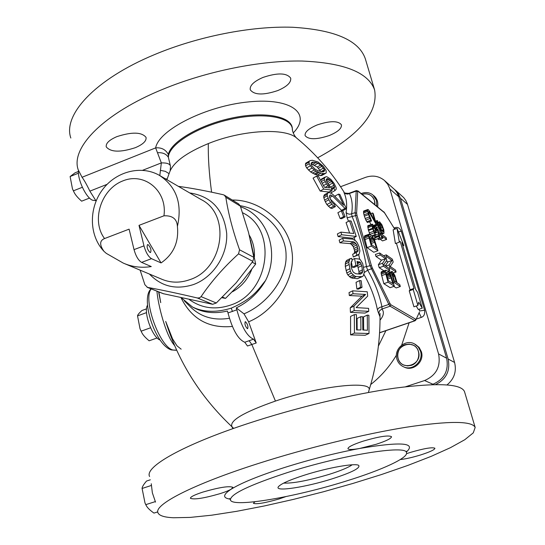 <?xml version="1.0" encoding="UTF-8"?>
<svg xmlns="http://www.w3.org/2000/svg" width="545" height="545" viewBox="0 0 545 545"><rect width="100%" height="100%" fill="white"/><g stroke="black" fill="none" stroke-linecap="round" stroke-linejoin="round"><path stroke-width="0.82" d="M283.666 483.102C293.224 483.476 308.436 480.547 329.309 474.32C340.741 470.696 348.357 467.521 352.152 464.796M304.805 475.036C288.898 480.165 280.021 484.185 278.168 487.087C275.423 491.91 306.236 487.067 331.912 478.912C351.763 472.508 360.681 467.992 358.665 465.369C355.272 462.869 327.702 467.733 304.805 475.036M346.388 480.99C295.513 497.02 232.94 507.865 230.446 500.078C229.929 494.383 248.942 485.207 287.488 472.556C342.253 454.959 406.42 444.713 406.468 452.582C408.723 457.752 381.895 470.042 346.388 480.99M258.289 463.509C192.337 484.519 153.111 505.058 158.057 512.995C159.467 515.774 164.638 517.362 173.562 517.75L190.266 517.403L211.603 515.202L236.564 511.333L264.141 505.998L293.36 499.411L323.26 491.815L352.922 483.442L381.405 474.566L407.783 465.444L431.102 456.383L450.415 447.69L464.776 439.726L473.285 432.846L475.165 427.43C472.12 420.849 449.135 420.788 406.195 427.239C364.06 434.004 306.644 448.024 258.289 463.509M406.393 452.023C416.632 442.69 401.086 441.498 359.761 448.446L376.159 444.291C386.255 440.994 391.378 438.453 391.528 436.681C388.456 435.026 378.986 436.518 363.127 441.157C353.044 444.488 347.983 447.009 347.948 448.719C348.711 449.809 352.649 449.72 359.761 448.446C335.373 453.058 310.296 459.408 284.531 467.501C259.304 475.615 241.585 482.802 231.373 489.069L232.865 487.319C229.234 485.765 219.26 487.346 202.938 492.06C194.483 494.833 190.307 496.917 190.423 498.307C194.19 499.826 204.109 498.259 220.173 493.613C225.398 491.951 229.125 490.432 231.366 489.069C222.837 494.615 222.421 497.973 230.133 499.145M254.944 501.734L253.391 503.308C256.457 504.459 265.054 503.001 279.19 498.927L285.812 496.624M400.248 459.564C405.732 458.958 412.51 457.425 420.577 454.966C429.903 451.975 434.692 449.741 434.924 448.262C432.383 447.002 424.133 448.406 410.181 452.473L406.522 453.672M149.575 476.534C144.289 467.01 182.82 444.883 248.118 423.472C295.99 407.687 353.024 394.028 395.064 388.122C437.928 382.604 461.07 383.755 464.483 391.569L464.599 391.971M317.674 157.805C359.509 135.092 378.482 112.461 374.599 89.918C368.318 72.437 344.113 62.804 301.964 61.033C260.83 60.318 207.066 71.075 163.153 89.155C103.25 113.537 70.285 147.954 78.242 169.883L82.043 177.268C84.141 180.041 86.75 184.66 89.87 191.138L96.084 201.03M70.83 138.028C62.62 114.9 95.028 79.325 154.385 54.663C197.903 36.379 251.327 25.901 292.352 27.25C334.405 29.723 358.705 40.166 365.259 58.581L365.538 59.521M431.681 384.654L432.948 384.239C444.393 379.197 448.951 370.518 446.607 358.201L398.524 196.03L396.992 192.698L394.839 189.776L384.784 180.756M405.555 386.759L424.589 380.539C436.286 375.376 440.939 366.499 438.562 353.909L389.675 188.284L387.727 184.244L384.334 180.361C378.809 175.987 372.528 174.986 365.504 177.377L340.564 186.717M416.223 319.118L421.292 317.388C423.962 316.468 425.066 314.097 424.603 310.275L401.297 231.223C399.669 227.939 397.55 226.768 394.941 227.701L394.076 228.014M379.572 332.968L380.042 332.668M401.297 231.223L398.422 231.925M424.603 310.275L419.602 310.957L419.105 309.253M419.35 312.244L415.76 320.14M416.223 306.017L418.301 309.533L422.252 308.177L417.599 292.386L415.665 289.504L401.856 242.593L403.818 245.591L397.032 228.403L399.328 242.171L400.166 241.306L414.016 288.407L413.226 289.47L417.913 305.438L418.744 302.223L422.252 308.177M397.032 228.403L393.143 229.806L395.404 243.574L399.328 242.171M396.413 243.213L410.058 289.776L409.247 290.846L413.928 306.808L417.913 305.438M369.169 234.166L364.905 235.713L364.326 236.891L367.071 247.641L373.72 252.24L377.951 250.727L374.381 239.521L371.901 235.89L369.169 234.166L368.706 236.476L371.363 246.095L377.951 250.727M385.812 270.191L381.589 271.683L381.071 272.956L383.83 283.686L390.138 287.678L394.335 286.214L390.792 275.109L389.157 272.432L386.391 270.313L385.465 270.49L385.424 272.609L388.081 282.194L394.335 286.214M379.627 252.955L380.199 254.937L385.608 258.705L382.597 263.215L383.455 266.205L389.764 270.456L389.191 268.494L383.7 264.768L386.821 260.326L385.969 257.397L379.627 252.955L375.403 254.46L375.975 256.443L381.432 260.183L378.359 264.72L379.218 267.704L383.953 270.845M372.051 224.131L372.494 228.3L375.069 234.582L375.716 235.311L373.468 229.799L372.753 226.195L373.257 226.059L373.993 227.122L376.22 231.843L375.416 228.702L375.764 227.694L377.453 230.228L378.618 233.88L379.218 238.138L379.742 237.763L379.381 234.704L376.929 228.076L375.839 226.488L374.844 225.991L374.817 227.742L372.507 224.227L367.868 225.657L368.297 229.827L370.021 234.527M374.551 235.733L375.055 239.637L379.524 238.111M367.82 209.518L363.651 211.051L363.556 212.993L364.353 216.133L365.804 220.03L367.391 222.496L371.567 220.977L368.945 214.165L368.842 211.569L376.581 225.044L373.23 213.504L372.548 212.972L375.158 221.958L369.81 211.576L368.284 209.627L367.82 209.518L367.637 210.377L368.154 213.299L369.987 218.504L371.567 220.977M369.524 221.72L370.981 224.52M393.79 286.404L396.195 287.951L400.316 286.513L399.751 284.579L397.073 282.821L394.771 275.266L392.202 271.444L391.651 273.174L394.273 282.576L400.316 286.513M386.419 260.898L387.911 261.934L385.335 265.878M388.285 270.974L390.05 272.159M377.685 238.778L378.857 239.725L382.965 238.247L381.48 235.631L386.603 239.446L386.044 237.545L379.851 232.913L381.902 237.463L382.965 238.247M380.233 239.228L382.529 240.91L386.603 239.446M363.937 274.442C370.437 285.798 374.926 297.522 377.392 309.608L378.652 313.491L379.565 310.718L381.97 309.015C384.334 312.067 383.68 315.793 380.022 320.174M312.503 164.508L311.168 164.27L312.012 166.027L314.915 169.025L317.851 170.721L322.204 171.736L323.778 171.723L324.588 170.667L324.459 169.727L320.814 164.978L316.073 162.458L312.503 164.508L317.245 167.022L320.767 171.484M211.596 192.181C209.11 173.657 208.027 157.457 208.34 143.573C242.239 129.785 285.743 127.557 296.807 138.205C315.167 153.343 330.897 171.287 344.004 192.024L343.929 192.405C346.559 198.162 347.281 204.879 346.095 212.55L347.131 217.823L348.521 221.304M354.148 237.525L354.986 240.311M358.671 254.556L359.707 259.352M254.767 339.024L248.629 321.809C274.394 311.352 296.31 278.965 291.922 251.293C289.129 224.349 261.198 199.606 232.306 200.042C261.198 199.606 289.129 224.349 291.922 251.293C296.31 278.965 274.394 311.352 248.629 321.809L256.232 342.982L251.817 344.495L249.126 340.72L253.548 339.194L256.232 342.982M360.804 316.7L362.677 316.774L362.8 329.984L367.446 330.27L367.269 315.112L368.89 315.303L368.999 333.506L365.17 335.264L350.585 334.868L350.578 316.42L354.332 314.642L356.43 314.622L356.6 329.929L360.919 329.936L360.804 316.7L357.07 318.457L357.145 329.923M367.269 315.112L363.549 316.863L363.672 330.018M368.733 311.324L365.014 313.075L350.442 312.387L350.231 307.877L361.996 296.18L349.325 295.526L349.038 292.597L352.69 290.819L367.248 291.786L367.677 296.133L356.123 307.598L368.584 308.354L368.733 311.324L354.175 310.609L353.937 306.106L365.634 294.429L352.983 293.748L352.69 290.819M359.645 280.559L361.158 280.695L362.023 287.378L358.412 289.136L356.9 289.014L356.055 282.33L359.645 280.559L360.511 287.256L356.9 289.014M360.906 276.942L357.329 278.706L362.289 276.635L356.26 276.574L354.543 276.015L351.382 273.079L350.374 271.178L348.759 262.295L350.081 258.684L351.654 258.316L352.227 261.075L351.321 261.484L350.939 264.679L351.702 268.883L353.276 272.207L355.817 273.74L360.463 274.121L362.262 272.956L362.589 271.635L361.778 265.653L360.306 262.315L356.982 261.464L357.793 265.606L355.94 265.442L354.557 258.534L351.975 259.842M357.329 278.706L350.96 277.793L347.792 274.871L346.784 272.97L345.285 266.41L345.53 262.274L346.531 260.483L350.081 258.684M357.643 265.688L358.985 271.587L358.882 273.965M357.793 265.606L354.243 267.384L352.39 267.22L351.287 261.593M353.473 241.796L343.418 240.931L342.682 238.274L352.738 239.16L355.708 240.876L357.302 242.825L359.169 246.953L359.904 250.911L359.101 254.215L356.812 255.21L356.192 252.499L357.901 251.436L358.14 250.175L356.784 244.841L354.761 242.402L353.473 241.796L349.972 243.601L351.259 244.208L353.276 246.64L354.461 250.23L354.625 251.967L354.1 253.561M349.972 243.601L339.896 242.763L339.16 240.107L342.682 238.274M356.192 252.499L352.669 254.29L353.289 257.002L358.174 254.951M337.362 233.969L338.145 236.591L352.744 238.254L356.246 236.435L341.667 234.745L340.877 232.122L337.362 233.969M356.246 236.435L351.191 221.1L349.549 220.759L346.061 222.605L349.543 232.865M341.368 210.833L342.887 211.065L345.135 216.862L341.654 218.715L340.135 218.497L337.886 212.707L341.368 210.833L343.616 216.638L340.135 218.497M330.018 198.782L341.524 210.316L342.887 210.622L346.382 208.742L345.012 208.435L332.518 195.962L330.175 194.94L329.418 196.759L331.953 202.379L334.514 204.566L335.373 206.603L333.853 206.071L331.789 204.327L328.792 199.797L327.307 195.819L327.259 194.286L327.872 192.828L329.698 192.644L332.532 194.109L343.636 205.206L338.513 194.115L335.012 196.03L335.386 196.793M327.872 192.828L324.37 194.763L323.744 196.22L323.798 197.753L325.283 201.718L326.884 204.566L330.359 207.972L331.885 208.497L335.373 206.603M332.28 190.096L328.785 192.031L320.167 191.05L313.075 178.12L316.625 176.11L318.375 176.267L324.445 187.296L329.732 187.923L326.428 183.903L324.445 179.782L324.329 178.052L326.012 176.675L327.198 176.907L330.842 179.346L334.058 183.352L336.061 187.446L336.245 189.149L334.971 190.587L333.778 188.27L334.521 187.746L334.48 186.731L332.695 183.011L330.365 180.191L327.402 178.583L326.223 179.373L326.775 181.86L329.153 185.709L330.89 187.391L332.28 190.096L323.689 189.088L316.625 176.11M324.929 177.139L321.407 179.121L320.848 180.599M330.679 190.982L331.469 192.514L334.971 190.587M327.061 182.384L330.093 186.622M310.2 160.598L305.738 163.207L305.432 164.154L305.588 165.816L306.665 167.921L310.664 172.002L315.439 174.557L320.106 175.613L322.02 175.367L325.556 173.364L323.635 173.617L318.982 172.547L315.95 171.171L312.012 168.051L309.172 163.752L309.022 162.083L309.328 161.136L310.2 160.598L312.34 160.278L318.014 161.981L323.226 166.191L326.06 170.449L326.244 172.901L325.556 173.364M368.999 333.506L354.434 333.084L354.332 314.642M362.023 287.378L360.511 287.256M354.557 258.534L359.073 259.038L360.3 259.658L362.704 263.576L364.312 272.35L363.277 275.838L362.289 276.635M340.877 232.122L353.814 233.526L349.549 220.759M345.135 216.862L343.616 216.638M338.513 194.115L339.876 194.442L346.382 208.742M316.073 162.458L312.183 162.131L311.134 163.289L311.168 164.277M354.434 333.084L350.585 334.868M352.983 293.748L349.325 295.526M365.634 294.429L361.996 296.18M353.937 306.106L350.231 307.877M354.175 310.609L350.442 312.387M355.94 265.442L352.39 267.22M359.353 261.736L357.248 262.799M360.306 262.315L357.438 263.753M361.144 263.773L357.765 265.463M361.778 265.653L358.229 267.432M362.541 269.816L358.985 271.587M362.589 271.635L359.026 273.399M362.262 272.956L360.007 274.074M352.227 261.075L351.3 261.546M349.086 260.469L345.53 262.274M348.759 262.295L345.196 264.1M348.855 264.611L345.285 266.41M349.618 268.821L346.041 270.613M350.374 271.178L346.784 272.97M351.382 273.079L347.792 274.871M353.058 275.014L349.468 276.799M354.543 276.015L350.96 277.793M356.26 276.574L352.676 278.345M356.812 255.21L353.289 257.002M343.418 240.931L339.896 242.763M354.761 242.402L351.259 244.208M355.865 243.417L352.356 245.223M356.784 244.841L353.276 246.64M357.527 246.66L354.012 248.459M357.976 248.438L354.461 250.23M358.14 250.175L354.625 251.967M357.901 251.436L354.386 253.227M341.667 234.745L338.145 236.591M345.012 208.435L341.524 210.316M327.259 194.286L323.744 196.22M327.307 195.819L323.798 197.753M328.063 198.189L324.554 200.117M328.792 199.797L325.283 201.718M330.393 202.651L326.884 204.566M331.789 204.327L328.288 206.235M333.853 206.071L330.359 207.972M330.835 195.008L329.527 195.73M332.518 195.962L329.643 197.535M327.402 178.583L326.428 179.128M327.995 178.706L326.23 179.693M329.085 179.257L326.38 180.77M330.365 180.191L326.918 182.125M331.571 181.444L328.049 183.406M332.695 183.011L329.173 184.973M333.942 185.273L330.611 187.126M334.48 186.731L331.421 188.42M334.521 187.746L331.837 189.231M333.778 188.27L331.885 189.319M324.329 178.052L320.807 180.034M324.445 179.782L321.359 181.519M325.181 181.628L322.299 183.236M326.428 183.903L323.526 185.525M327.77 185.859L325.086 187.357M323.689 189.088L320.167 191.05M323.635 173.617L320.106 175.613M320.828 173.147L317.299 175.149M324.909 173.542L321.373 175.538M309.328 161.136L305.738 163.207M309.022 162.083L305.432 164.154M309.172 163.752L305.588 165.816M310.248 165.864L306.665 167.921M312.012 168.051L308.443 170.101M314.227 169.965L310.664 172.002M315.95 171.171L312.394 173.194M317.755 172.056L314.213 174.073M318.982 172.547L315.439 174.557M324.588 170.667L322.722 171.73M324.459 169.727L321.23 171.559M323.567 168.017L320.004 170.047M322.095 166.177L318.532 168.214M320.814 164.978L317.245 167.022M318.116 163.173L314.547 165.224M313.886 162.069L311.147 163.65M251.817 344.495L247.484 346.014L244.773 342.246L249.126 340.72M253.548 339.194C246.96 336.34 241.394 326.544 236.85 309.798L227.994 312.953L227.435 311.038C214.287 314.077 202.617 312.721 192.426 306.964C198.271 309.901 211.119 314.397 231.25 308.143L232.449 311.522M244.773 342.246C238.097 339.433 232.504 329.671 227.994 312.953M247.328 328.649C245.209 326.196 244.514 323.88 245.23 321.707L245.536 321.734C247.655 324.193 248.35 326.51 247.628 328.676L247.328 328.649M248.629 321.809L243.99 313.845L236.285 307.884L236.85 309.798M236.285 307.884C248.663 301.848 258.391 292.774 265.476 280.661C259.032 288.182 254.338 298.067 231.25 308.143M243.99 313.845C266.423 304.573 287.052 278.979 286.077 255.224C286.098 232.504 265.831 210.07 240.168 205.69M184.292 300.82L190.137 306.617C200.56 316.945 213.64 320.828 229.37 318.266M181.083 297.822C191.677 319.084 208.762 328.621 232.347 326.441M233.662 428.39L231.284 426.101C200.219 396.603 178.358 361.71 165.694 321.427L172.533 338.827L176.996 345.843L181.165 349.181M135.289 147.695C143.042 144.391 146.625 140.944 146.033 137.36C141.68 131.999 131.958 131.761 116.875 136.632C109.17 139.976 105.641 143.396 106.268 146.905C110.737 152.259 120.411 152.525 135.289 147.695M277.861 90.538C287.017 86.573 291.296 82.445 290.689 78.153C286.759 72.812 277.507 72.58 262.922 77.458C253.8 81.477 249.576 85.579 250.25 89.775C254.263 95.103 263.467 95.355 277.861 90.538M329.255 135.528C337.798 131.979 341.865 128.409 341.449 124.825C338.2 120.636 330.1 120.677 317.163 124.941C308.647 128.538 304.628 132.088 305.098 135.589C308.416 139.772 316.475 139.752 329.255 135.528M159.814 175.585L161.34 162.901L155.652 147.893C158.724 129.839 206.242 105.812 249.099 101.854C292.086 97.562 311.863 114.055 293.21 132.946M170.408 165.939L168.378 157.287L168.316 154.426C165.639 149.534 161.415 147.361 155.652 147.893L82.043 177.268M292.44 129.751L292.365 128.886C291.153 116.739 262.799 111.909 229.786 119.484C196.759 126.903 168.698 144.657 168.378 157.287C166.184 153.894 162.553 152.368 157.485 152.723M169.066 173.637L165.292 171.334L160.353 170.333M170.394 165.85C169.659 163.752 166.634 162.771 161.34 162.901L142.688 170.272M251.81 344.488L275.436 401.066C320.637 385.676 373.4 380.172 369.006 390.309L368.802 390.956L369.006 390.309C373.4 380.172 320.637 385.676 275.436 401.066C243.506 412.286 229.043 420.863 232.041 426.796L233.458 428.465M174.625 345.591C165.687 335.516 157.914 304.342 156.946 291.18M249.228 235.099C253.071 241.599 254.801 248.854 254.413 256.859M251.613 269.782C247.703 279.49 241.346 286.813 232.538 291.745M343.984 191.997L343.95 191.949C343.663 192.882 345.332 193.346 348.943 193.332L349.502 193.611C352.172 199.409 352.867 206.208 351.586 213.994L352.172 216.644C358.692 232.552 363.467 249.269 366.506 266.798L367.643 270.17C374.585 281.983 379.347 294.191 381.943 306.801L381.97 309.015L390.111 306.208L415.065 320.76M343.929 192.405L345.557 193.741L347.737 194.095L356.205 191.111L355.102 212.7L355.558 215.404L369.939 265.579L388.851 304.417L390.111 306.208L390.867 304.764L415.808 319.295M377.392 309.608L379.313 307.625L388.851 304.417L389.92 303.422L390.867 304.764M364.292 272.534L367.643 270.17L371.213 268.903L372.31 267.908L389.92 303.422M363.665 267.248L371.356 265.415L372.31 267.908M347.131 217.823L356.968 215.268L371.356 265.415M346.095 212.55L347.785 213.783L349.897 214.253L355.102 212.7L356.628 213.245L356.968 215.268M409.247 290.846L413.226 289.47M410.058 289.776L414.016 288.407M402.844 245.945L403.818 245.591M371.635 244.685L369.898 238.662L369.885 236.271L372.473 237.879L373.741 239.575L376.547 248.152L371.635 244.685M388.312 280.716L386.582 274.721L386.521 272.268L388.973 273.631L390.186 275.239L392.972 283.734L388.312 280.716M394.505 276.131L396.304 282.31L394.355 281.036L392.4 273.937L392.768 273.399L393.64 274.251L394.505 276.131L393.074 276.635M395.527 270.082L390.22 266.451L393.19 262.07L392.352 259.188L386.228 254.862L386.793 256.811L392.012 260.476L389.15 264.931L390.002 267.868L396.092 272.01L395.527 270.082M379.15 221.931L379.422 225.344L381.568 230.951L378.789 227.102L377.419 220.589L376.847 221.141L376.908 222.428L378.21 226.911L380.744 231.325L382.692 233.042L383.987 233.274L383.83 229.949L381.929 224.812L379.627 221.808L377.699 222.455M379.913 223.505L381.105 224.417L382.222 226.509L383.271 229.772L383.224 231.707L382.038 230.814L381.05 228.818L379.994 225.535L379.913 223.505M364.762 239.596L369.047 238.049M367.071 247.641L371.363 246.095M364.428 238.022L368.706 236.476M364.326 236.891L368.604 235.345M364.523 235.965L368.795 234.425M371.288 243.465L374.824 242.191M370.866 242.007L374.306 240.774M370.498 240.747L373.741 239.575M370.191 239.671L373.127 238.615M369.939 238.792L372.473 237.879M369.673 236.598L370.362 236.346M381.52 275.681L385.765 274.19M383.83 283.686L388.081 282.194M381.18 274.108L385.424 272.609M381.071 272.956L385.308 271.465M381.234 271.989L385.465 270.49M387.822 279.006L391.256 277.8M387.406 277.569L390.738 276.397M387.045 276.342L390.186 275.239M386.752 275.32L389.6 274.312M386.534 274.489L388.973 273.631M386.405 272.493L386.964 272.296M387.693 271.185L389.764 270.456M379.218 267.704L383.455 266.205M378.359 264.72L382.597 263.215M381.432 260.183L385.608 258.705M375.975 256.443L380.199 254.937M375.055 239.637L379.218 238.138M374.592 238.015L378.748 236.516M374.769 237.893L378.925 236.394M374.851 237.443L379.007 235.944M374.803 236.898L378.952 235.399M375.614 234.97L378.618 233.88M374.878 233.097L378.053 231.945M375.914 230.787L377.453 230.228M375.716 229.997L377.126 229.486M375.498 229.057L376.67 228.634M375.41 228.43L376.309 228.103M374.517 232.456L376.22 231.843M374.272 231.945L375.669 231.434M373.781 230.685L375.294 230.133M373.087 228.478L374.456 227.98M372.882 227.531L373.993 227.122M372.753 226.243L373.257 226.059M372.46 236.489L375.716 235.311M371.744 235.781L375.069 234.582M369.946 234.384L374.143 232.865M369.285 232.872L373.489 231.353M368.488 230.481L372.685 228.954M368.297 229.827L372.494 228.3M367.78 227.64L371.969 226.121M367.684 226.543L371.874 225.024M374.197 226.482L374.619 226.332M374.088 226.264L374.844 225.991M373.557 225.385L375.9 224.533M373.945 226.005L376.581 225.044M368.754 213.272L369.864 212.863M368.618 211.971L369.122 211.787M366.744 221.754L370.92 220.228M365.804 220.03L369.987 218.504M365.15 218.518L369.333 216.985M364.353 216.133L368.536 214.601M363.978 214.832L368.154 213.299M363.556 212.993L367.732 211.46M363.467 211.91L367.637 210.377M370.852 213.592L372.548 212.972M389.185 272.466L391.903 271.505M393.367 282.889L394.273 282.576M390.806 275.136L391.991 274.721M390.043 273.74L391.651 273.174M389.491 272.895L391.664 272.132M392.761 275.538L394.09 275.075M392.523 274.639L393.64 274.251M392.4 273.931L393.156 273.658M393.524 272.916L396.092 272.01M388.864 268.269L390.002 267.868M385.731 266.144L389.15 264.931M387.911 261.934L392.012 260.476M385.69 257.199L386.793 256.811M383.66 255.775L386.228 254.862M378.959 233.233L379.851 232.913M377.78 238.948L381.902 237.463M379.477 235.174L380.41 234.841M377.671 223.069L379.027 222.571M381.527 234.166L383.987 233.274M381.5 234.146L383.517 233.417M380.894 233.689L382.692 233.042M379.967 232.994L381.766 232.347M378.625 232.095L380.744 231.325M378.155 230.814L379.892 230.181M377.542 229.377L379.082 228.818M376.575 227.503L378.21 226.911M375.239 226.073L377.61 225.208M376.35 224.254L377.242 223.927M375.927 222.789L376.908 222.428M375.58 221.604L376.847 221.141M375.464 221.195L377.106 220.596M379.736 228.907L380.478 228.634M378.884 227.306L379.885 226.938M378.291 225.753L379.422 225.344M377.869 224.302L379.088 223.859M382.767 231.611L383.435 231.373M382.229 231.053L383.421 230.617M381.772 230.31L383.271 229.772M380.812 228.212L382.624 227.558M380.458 227.142L382.222 226.509M380.103 225.93L381.684 225.358M379.879 224.867L381.105 224.417M379.838 224.084L380.614 223.797M373.795 195.662C377.106 198.516 378.394 202.243 377.658 206.828M415.297 344.324L419.078 347.356L421.367 351.695C424.671 361.389 413.498 371.663 404.513 367.248L404.165 367.092M435.571 384.566C446.273 379.252 450.463 370.736 448.126 359.012L454.584 362.459C456.73 371.452 454.217 378.932 447.05 384.893M454.584 362.459L407.306 203.728L405.807 200.458L403.688 197.59L395.411 190.144M448.126 359.012L400.418 198.196L397.884 192.95L394.321 189.231M250.462 240.168L255.673 264.059L241.898 281.881L225.507 298.381L222.53 297.1M255.673 264.059L252.233 262.268M225.507 298.381L221.89 297.72M163.943 215.813C167.553 190.975 144.534 171.873 122.877 180.899C101.05 189.142 90.974 220.725 104.565 238.553C99.565 240.556 99.374 244.828 103.993 251.354L106.316 253.391L123.245 263.078C132.047 266.955 141.393 268.113 151.272 266.566L141.598 262.383L151.503 258.677C148.356 256.715 145.849 252.444 143.975 245.863L139.009 225.364L163.943 215.813C172.479 215.411 176.968 218.947 177.411 226.42C182.48 203.551 176.403 186.485 159.181 175.218C140.447 164.685 115.172 171.9 102.058 190.307C88.767 208.578 89.073 235.29 103.673 251.02M141.598 262.383C138.41 260.449 135.889 256.191 134.029 249.617L129.111 229.152L104.565 238.553M139.009 225.364L161.061 262.922C173.514 254.297 178.964 242.137 177.411 226.42M161.061 262.922L151.503 258.677M149.991 252.451C147.348 249.576 146.537 246.946 147.566 244.562L148.09 244.637C150.727 247.519 151.537 250.148 150.509 252.519L149.991 252.451M140.133 270.156L144.881 284.722L147.497 287.378C161.586 289.94 178.208 293.476 197.345 297.979L199.463 297.883L201.071 296.637C211.371 281.445 223.866 267.186 238.547 253.854L239.555 249.787C232.851 230.91 228.28 213.408 225.834 197.283L224.329 195.171L223.116 194.701C206.105 190.832 191.193 188.052 178.379 186.356M201.071 296.637L216.297 302.993L212.659 304.294L163.221 293.673M216.297 302.993L236.074 282.923L252.88 261.334L253.861 257.369L248.547 232.463L240.338 206.119L238.676 203.939L224.424 195.226M151.258 483.756L152.362 492.837L155.523 502.115M150.338 479.804L146.53 481.044C143.642 484.43 142.156 486.869 142.075 488.368L144.997 502.946L146.183 505.447C147.314 507.681 149.909 510.236 153.956 513.097L157.784 511.884M151.292 485.486L142.068 488.47M155.298 501.618L145.794 504.65M147.491 305.234C143.165 312.012 152.43 337.58 160.094 340.032M146.55 308.838L141.925 310.521C139.064 313.116 137.599 314.894 137.524 315.855L140.024 328.737L141.823 332.654C143.022 335.059 145.461 337.771 149.153 340.795L157.158 337.948M146.537 312.626L137.517 315.896M150.59 327.783L141.148 331.169M78.46 170.558C77.492 179.598 85.947 197.501 92.398 200.178L95.327 200.608M78.419 171.464L75.067 172.806L70.114 176.526L72.437 188.734L74.168 192.46C75.448 195.021 77.942 197.924 81.641 201.173L89.516 198.073M78.466 173.181L70.114 176.526M82.356 187.282L73.412 190.825M362.153 194.32C368.134 192.903 372.249 194.981 374.483 200.546L374.824 204.538C375.11 200.921 373.938 198.005 371.315 195.791C368.597 193.768 365.545 193.277 362.153 194.32M361.219 193.57C365.484 191.874 369.367 192.317 372.862 194.892L376.5 200.362L376.731 206.078M398.041 358.372C393.722 345.278 415.052 338.091 418.471 351.566C422.845 364.775 401.331 371.86 398.041 358.372M396.91 359.121C393.558 349.141 405.405 338.792 414.432 343.868L418.219 346.906L420.515 351.259C423.826 360.974 412.626 371.268 403.627 366.846C400.262 365.3 398.02 362.725 396.91 359.121M405.242 344.631C396.072 347.24 395.036 361.682 403.811 365.041L407.469 365.893L411.237 365.361C420.215 362.847 421.537 348.827 413.171 345.149L409.275 344.099L405.242 344.631M409.125 322.783L401.692 345.108M396.433 355.142C389.593 366.587 381.03 376.377 370.736 384.511M389.9 189.006L398.749 196.738M438.562 353.909L446.607 358.201M424.589 380.539L432.948 384.239M421.292 317.388L419.091 312.81M385.915 330.672L378.4 346.068M394.941 227.701L395.275 229.036M394.771 229.22L384.395 212.516M384.681 212.918L358.133 191.309L357.683 191.642L356.628 213.245M415.535 319.37L414.827 320.726L379.586 332.702M378.652 313.491L380.029 316.781C380.131 341.722 376.459 366.226 369.006 390.309L368.406 392.489M166.913 179.707L169.475 172.561C172.99 162.526 185.947 152.859 208.34 143.573C242.239 129.785 285.743 127.557 296.807 138.205C293.251 135.174 291.95 129.022 292.365 128.886L292.29 128.007C291.064 116.174 264.264 111.153 232.129 117.979C200.001 124.669 171.13 141.543 168.316 154.426M189.428 299.648C201.602 308.266 215.186 310.119 230.167 305.214C269.789 293.128 277.991 229.534 242.627 212.782M181.471 297.911L192.426 306.964M265.476 280.661C280.076 252.294 267.37 215.827 240.577 206.787M107.106 184.333L89.87 191.138M167.152 178.998L165.387 178.821M175.974 350.278L173.14 350.06C159.699 347.451 142.32 298.878 151.278 288.932M176.662 350.176L171.518 349.958C155.584 345.625 139.99 298.715 151.074 288.85M358.133 191.309L356.457 190.539L356.205 191.111L357.683 191.642M384.225 212.346L357.793 190.804M400.418 198.196L407.531 204.416M160.175 175.797L201.132 199.559C231.209 214.226 223.675 269.019 189.715 279.694C180.327 282.998 171.28 282.95 162.567 279.551L123.327 263.112M134.029 249.617L143.975 245.863M189.715 192.93C211.494 196.275 223.825 209.784 226.7 233.464C227.776 255.149 213.224 277.453 193.427 284.572C176.076 290.069 161.415 286.568 149.453 274.06M197.345 297.979L212.659 304.294M238.547 253.854L252.88 261.334M147.497 287.378L163.834 293.871M225.834 197.283L240.338 206.119M239.555 249.787L253.861 257.369M278.413 486.671L278.168 487.087M230.31 499.567L229.663 498.484M406.468 452.582L406.481 451.206M365.259 58.581L374.599 89.918M464.483 391.569L475.165 427.43M419.425 312.081L415.815 320.024L415.031 320.773L379.579 332.825M394.812 229.207L383.905 211.862M158.588 291.834L160.72 302.652M170.197 170.605L170.49 166.559M106.173 146.503L106.268 146.905M231.659 426.456L233.069 428.602M160.727 302.679L158.902 291.957M356.41 190.552L348.977 193.325M379.988 313.334C380.465 339.433 376.806 365.095 369.006 390.309M147.068 287.256L163.302 293.707M145.965 505.017L145.42 503.9M141.598 332.218L140.358 329.562M73.929 192.004L72.723 189.422"/></g></svg>
